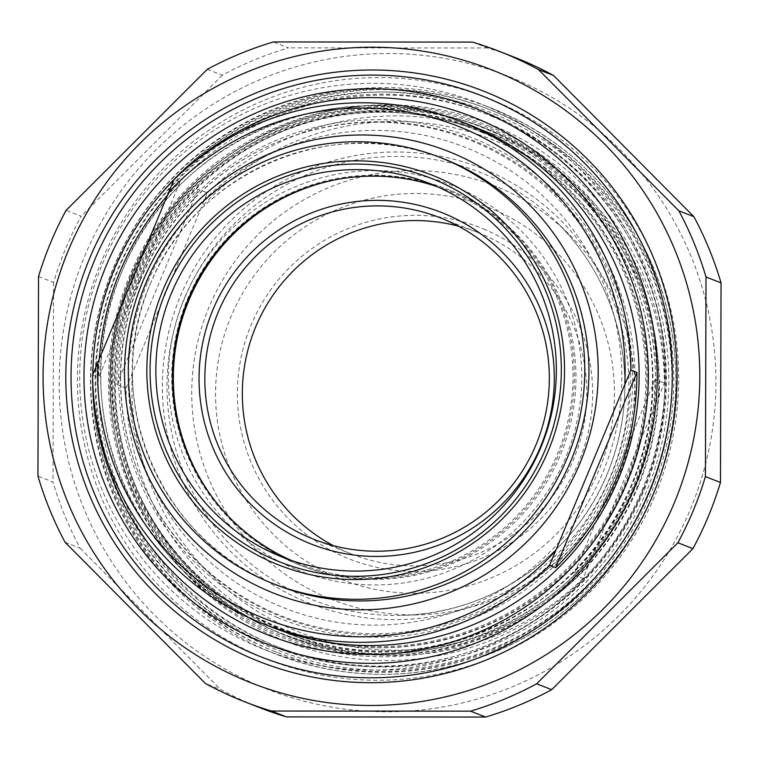 <?xml version="1.0" encoding="UTF-8"?>
<svg xmlns="http://www.w3.org/2000/svg" width="759" height="759" viewBox="0 0 759 759"><rect width="100%" height="100%" fill="white"/><g stroke="black" fill="none" stroke-linecap="round" stroke-linejoin="round"><path stroke-width="0.57" stroke-dasharray="3.79 2.85" d="M38.529 276.523L53.576 282.405A349.244 348.125 111.4 0 1 65.654 248.61A349.244 348.125 111.4 0 1 81.118 216.239L66.071 210.357M65.103 542.315L80.15 548.207A349.244 348.125 111.4 0 1 52.997 481.993L37.95 476.111M259.834 707.711A349.244 348.125 111.4 0 1 220.537 689.438L205.499 683.555M472.506 42.096L487.553 47.978A349.244 348.125 111.4 0 1 514.213 57.181M207.283 69.325L222.33 75.207A349.244 348.125 111.4 0 1 288.439 47.836L273.392 41.954M222.33 75.207L81.118 216.239M487.553 47.978L288.439 47.836M80.15 548.207L220.537 689.438M53.576 282.405L52.997 481.993M84.572 256.476A329.273 328.211 111.4 0 1 648.651 182.473A329.273 328.211 111.4 0 1 429.48 709.001A329.273 328.211 111.4 0 1 84.572 256.476M638.006 486.955A272.595 271.722 -68.6 0 0 486.434 128.622A272.595 271.722 -68.6 0 0 134.106 283.543A272.595 271.722 -68.6 0 0 287.889 636.374A272.595 271.722 -68.6 0 0 638.006 486.955M485.2 105.748A293.524 292.576 111.4 0 1 643.708 486.244A293.524 292.576 111.4 0 1 265.508 650.093A293.524 292.576 111.4 0 1 259.606 647.702A293.524 292.576 111.4 0 1 101.099 267.206A293.524 292.576 111.4 0 1 479.299 103.357A293.524 292.576 111.4 0 1 485.2 105.748M643.376 489.175A277.993 277.101 111.4 0 1 167.141 551.66A277.993 277.101 111.4 0 1 352.185 107.123A277.993 277.101 111.4 0 1 643.376 489.175M166.449 196.572L179.968 182.122L98.67 377.432L99.401 357.66M92.617 375.069L98.67 377.432M179.968 182.122L173.915 179.76M437.488 186.78A200.803 200.158 111.4 0 1 445.875 189.845A200.803 200.158 111.4 0 1 449.916 191.477A200.803 200.158 111.4 0 1 558.349 451.785A200.803 200.158 111.4 0 1 299.615 563.871A200.803 200.158 111.4 0 1 291.371 560.436M295.403 569.127A207.283 206.619 111.4 0 1 249.711 213.298A207.283 206.619 111.4 0 1 580.075 350.867A207.283 206.619 111.4 0 1 295.403 569.127M213.364 498.72A201.885 201.23 -68.6 0 0 297.082 563.984A201.885 201.23 -68.6 0 0 301.133 565.626A201.885 201.23 -68.6 0 0 561.262 452.933A201.885 201.23 -68.6 0 0 452.241 191.23A201.885 201.23 -68.6 0 0 448.18 189.589A201.885 201.23 -68.6 0 0 338.305 179.209M450.628 190.594A201.885 201.23 111.4 0 1 559.649 452.307A201.885 201.23 111.4 0 1 299.52 565A201.885 201.23 111.4 0 1 185.632 303.695A201.885 201.23 111.4 0 1 446.567 188.953A201.885 201.23 111.4 0 1 450.628 190.594M268.639 644.714A287.443 286.513 -68.6 0 0 663.394 342.043A287.443 286.513 -68.6 0 0 205.262 151.269A287.443 286.513 -68.6 0 0 268.639 644.714M262.197 657.256A301.475 300.507 111.4 0 1 99.391 266.447A301.475 300.507 111.4 0 1 487.838 98.158A301.475 300.507 111.4 0 1 493.9 100.605A301.475 300.507 111.4 0 1 656.706 491.424A301.475 300.507 111.4 0 1 268.259 659.704A301.475 300.507 111.4 0 1 262.197 657.256M126.089 388.162L207.387 192.843L198.118 189.219C144.115 243.136 117.019 308.239 116.81 384.528L126.089 388.162A269.9 269.028 111.4 0 0 291.503 634.828A269.9 269.028 111.4 0 0 296.94 637.01L285.564 632.57A269.9 269.028 -68.6 0 0 634.41 479.176A269.9 269.028 -68.6 0 0 482.145 129.836A269.9 269.028 -68.6 0 0 135.5 277.785A269.9 269.028 -68.6 0 0 280.137 630.378A269.9 269.028 -68.6 0 0 285.564 632.57C416.293 687.493 581.128 617.01 632.342 484.28C656.497 424.3 659.429 363.333 641.118 301.408C617.845 223.858 557.571 158.811 482.145 129.836L493.521 134.286A269.9 269.028 111.4 0 1 664.362 383.143L583.064 578.453L573.795 574.829C626.64 520.465 653.746 455.353 655.093 379.519L664.362 383.143M116.81 384.528L198.118 189.219M655.093 379.519L573.795 574.829M659.135 396.824A264.502 263.648 -68.6 0 0 497.278 141.62A264.502 263.648 -68.6 0 0 202.16 206.533M132.123 374.794A264.502 263.648 -68.6 0 0 293.989 629.998A264.502 263.648 -68.6 0 0 589.098 565.085M207.387 192.843A269.9 269.028 111.4 0 1 493.521 134.286M583.064 578.453A269.9 269.028 111.4 0 1 296.94 637.01M498.796 187.549A222.264 221.552 111.4 0 1 568.472 233.687A222.264 221.552 111.4 0 1 619.714 473.436A222.264 221.552 111.4 0 1 419.433 614.818A222.264 221.552 111.4 0 1 327.964 597.94A222.264 221.552 111.4 0 1 208.848 307.575A222.264 221.552 111.4 0 1 498.796 187.549M493.473 116.952A286.096 285.175 -68.6 0 0 100.577 418.2A286.096 285.175 -68.6 0 0 556.546 608.082A286.096 285.175 -68.6 0 0 493.473 116.952M491.054 116.004A286.096 285.175 111.4 0 1 554.127 607.134A286.096 285.175 111.4 0 1 98.158 417.251A286.096 285.175 111.4 0 1 491.054 116.004M333.353 545.655A172.739 172.179 -68.6 0 0 348.201 552.694A172.739 172.179 -68.6 0 0 351.683 554.089A172.739 172.179 -68.6 0 0 574.25 457.668A172.739 172.179 -68.6 0 0 480.969 233.753A172.739 172.179 -68.6 0 0 477.496 232.349A172.739 172.179 -68.6 0 0 458.313 226.116M493.53 111.184A291.494 290.555 -68.6 0 0 487.676 108.812A291.494 290.555 -68.6 0 0 112.085 271.523A291.494 290.555 -68.6 0 0 269.502 649.391A291.494 290.555 -68.6 0 0 275.365 651.763A291.494 290.555 -68.6 0 0 650.947 489.052A291.494 290.555 -68.6 0 0 493.53 111.184M495.143 111.81A291.494 290.555 111.4 0 1 652.56 489.678A291.494 290.555 111.4 0 1 276.978 652.389A291.494 290.555 111.4 0 1 271.115 650.027A291.494 290.555 111.4 0 1 113.698 272.158A291.494 290.555 111.4 0 1 489.289 109.448A291.494 290.555 111.4 0 1 495.143 111.81M483.445 228.924A178.137 177.559 111.4 0 1 522.714 534.716A178.137 177.559 111.4 0 1 238.81 416.492A178.137 177.559 111.4 0 1 483.445 228.924M491.841 208.744A199.996 199.351 -68.6 0 0 217.188 419.329A199.996 199.351 -68.6 0 0 535.939 552.068A199.996 199.351 -68.6 0 0 491.841 208.744M634.619 485.627A272.595 271.722 111.4 0 1 284.502 635.046A272.595 271.722 111.4 0 1 130.719 282.215A272.595 271.722 111.4 0 1 483.047 127.294A272.595 271.722 111.4 0 1 488.53 129.504A272.595 271.722 111.4 0 1 634.619 485.627M489.536 126.421A275.84 274.948 -68.6 0 0 110.719 416.871A275.84 274.948 -68.6 0 0 550.341 599.942A275.84 274.948 -68.6 0 0 489.536 126.421M494.669 114.078A289.207 288.268 111.4 0 1 558.425 610.549A289.207 288.268 111.4 0 1 97.494 418.598A289.207 288.268 111.4 0 1 494.669 114.078M265.508 650.093L276.314 654.315C344.823 680.197 413.664 680.965 482.828 656.62C565.977 626.839 633.556 557.172 660.928 473.047C685.045 396.758 679.95 322.547 645.634 250.413C612.684 185.49 562.808 138.679 496.006 109.97A293.524 292.576 -68.6 0 0 490.105 107.588A293.524 292.576 -68.6 0 0 110.729 274.397A293.524 292.576 -68.6 0 0 276.314 654.315A293.524 292.576 -68.6 0 0 654.514 490.466A293.524 292.576 -68.6 0 0 496.006 109.97L479.299 103.357M271.694 627.143A269.9 269.028 111.4 0 1 121.63 272.358A269.9 269.028 111.4 0 1 468.275 124.41C341.152 70.179 174.959 136.914 121.649 272.367C61.659 406.815 135.093 578.092 271.694 627.143M92.883 374.377A278.534 277.642 -68.6 0 0 93.395 393.665M178.896 175.006A278.534 277.642 -68.6 0 0 173.802 180.016M150.102 284.454A228.876 228.136 111.4 0 1 444.062 158.992C336.265 113.006 195.329 169.589 150.13 284.464C99.249 398.475 161.525 543.71 277.358 585.312A228.876 228.136 111.4 0 1 150.102 284.454M147.341 282.936A247.481 246.684 -68.6 0 0 406.568 623.044A247.481 246.684 -68.6 0 0 571.29 227.311A247.481 246.684 -68.6 0 0 147.341 282.936M140.111 279.919A255.859 255.033 111.4 0 1 473.882 141.743A255.859 255.033 111.4 0 1 610.995 475.997A255.859 255.033 111.4 0 1 277.225 614.164A255.859 255.033 111.4 0 1 140.111 279.919M481.823 132.379A267.481 266.618 -68.6 0 0 132.901 276.826A267.481 266.618 -68.6 0 0 276.248 626.26A267.481 266.618 -68.6 0 0 625.169 481.813A267.481 266.618 -68.6 0 0 481.823 132.379M132 276.447A268.525 267.661 111.4 0 1 592.011 216.097A268.525 267.661 111.4 0 1 413.276 645.482A268.525 267.661 111.4 0 1 132 276.447M180.386 296.171A233.914 233.165 111.4 0 1 581.1 243.601A233.914 233.165 111.4 0 1 425.401 617.646A233.914 233.165 111.4 0 1 180.386 296.171M184.674 297.955A229.597 228.857 -68.6 0 0 307.708 597.893A229.597 228.857 -68.6 0 0 402.194 615.331A229.597 228.857 -68.6 0 0 609.088 469.28A229.597 228.857 -68.6 0 0 556.148 221.619A229.597 228.857 -68.6 0 0 184.674 297.955M131.203 276.001A274.217 273.335 111.4 0 1 600.957 214.37A274.217 273.335 111.4 0 1 418.437 652.854A274.217 273.335 111.4 0 1 131.203 276.001M277.889 627.351A267.899 267.035 111.4 0 1 134.334 277.367A267.899 267.035 111.4 0 1 483.796 132.702A267.899 267.035 111.4 0 1 627.361 482.677A267.899 267.035 111.4 0 1 277.889 627.351M130.681 275.849A272.158 271.276 -68.6 0 0 415.752 649.865A272.158 271.276 -68.6 0 0 596.906 214.683A272.158 271.276 -68.6 0 0 130.681 275.849M277.329 617.437A258.866 258.032 -68.6 0 0 615.018 477.639A258.866 258.032 -68.6 0 0 476.291 139.466A258.866 258.032 -68.6 0 0 138.612 279.255A258.866 258.032 -68.6 0 0 277.329 617.437M140.434 280.014A256.732 255.906 111.4 0 1 580.246 222.321A256.732 255.906 111.4 0 1 409.357 632.854A256.732 255.906 111.4 0 1 140.434 280.014M287.889 636.374L284.502 635.046C418.228 691.354 586.944 617.314 636.678 480.494C658.376 423.864 661.383 366.303 645.719 307.793C624.24 228.326 564.554 160.623 488.53 129.504L486.434 128.622M282.984 557.372L299.615 563.871M429.243 183.336L445.875 189.845M299.52 565L301.133 565.626M446.567 188.953L448.18 189.589M261.883 657.218L268.259 659.704M481.472 95.662L487.838 98.158M568.472 233.687L556.148 221.619C582.352 247.462 601.346 277.851 613.12 312.774C629.847 364.728 628.727 416.321 609.743 467.563C578.424 552.742 492.676 613.784 402.194 615.331L419.433 614.818M477.496 232.349L439.983 217.681M351.683 554.089L314.169 539.431M489.289 109.448L487.676 108.812M276.978 652.389L275.365 651.763"/><path stroke-width="1.14" d="M499.166 51.289L514.213 57.181A349.244 348.125 111.4 0 1 553.501 75.445L538.463 69.562A349.244 348.125 -68.6 0 0 499.166 51.289A349.244 348.125 -68.6 0 0 472.506 42.096L273.392 41.954A349.244 348.125 -68.6 0 0 207.283 69.325L66.071 210.357A349.244 348.125 -68.6 0 0 50.606 242.728A349.244 348.125 -68.6 0 0 38.529 276.523L37.95 476.111A349.244 348.125 -68.6 0 0 65.103 542.315L205.499 683.555A349.244 348.125 -68.6 0 0 244.787 701.819A349.244 348.125 -68.6 0 0 271.447 711.022L286.494 716.904A349.244 348.125 111.4 0 1 259.834 707.711L244.787 701.819M551.717 689.675A349.244 348.125 111.4 0 1 485.608 717.046L470.561 711.164A349.244 348.125 -68.6 0 0 536.67 683.793L551.717 689.675L692.929 548.643L677.882 542.761A349.244 348.125 -68.6 0 0 705.424 476.595L720.471 482.477A349.244 348.125 111.4 0 1 692.929 548.643M693.897 216.685A349.244 348.125 111.4 0 1 721.05 282.889L706.003 277.007A349.244 348.125 -68.6 0 0 678.85 210.793L693.897 216.685L553.501 75.445M68.443 250.176A329.273 328.211 -68.6 0 0 413.342 702.701A329.273 328.211 -68.6 0 0 632.522 176.173A329.273 328.211 -68.6 0 0 68.443 250.176M470.561 711.164L271.447 711.022M677.882 542.761L536.67 683.793M706.003 277.007L705.424 476.595M538.463 69.562L678.85 210.793M720.471 482.477L721.05 282.889M286.494 716.904L485.608 717.046M253.658 659.286A306.475 305.488 -68.6 0 0 674.552 336.579A306.475 305.488 -68.6 0 0 186.088 133.167A306.475 305.488 -68.6 0 0 253.658 659.286M99.401 357.66C104.457 296.75 126.81 243.051 166.449 196.572M630.89 370.05A269.9 269.028 -68.6 0 0 465.476 123.385A269.9 269.028 -68.6 0 0 460.049 121.193A269.9 269.028 -68.6 0 0 173.915 179.76L92.617 375.069A269.9 269.028 -68.6 0 0 263.468 623.926A269.9 269.028 -68.6 0 0 549.592 565.36L630.89 370.05L636.943 372.422C636.735 448.711 609.638 513.815 555.645 567.732L636.943 372.422M555.645 567.732L549.592 565.36M167.881 193.128A264.502 263.648 111.4 0 1 462.999 128.214A264.502 263.648 111.4 0 1 624.856 383.418M433.275 184.968A200.803 200.158 111.4 0 1 541.717 445.277A200.803 200.158 111.4 0 1 282.984 557.372A200.803 200.158 111.4 0 1 278.942 555.74A200.803 200.158 111.4 0 1 170.5 295.431A200.803 200.158 111.4 0 1 429.243 183.336A200.803 200.158 111.4 0 1 433.275 184.968M276.466 560.559A206.201 205.537 -68.6 0 0 559.649 343.438A206.201 205.537 -68.6 0 0 231.002 206.581A206.201 205.537 -68.6 0 0 276.466 560.559M291.371 560.436A200.803 200.158 111.4 0 1 186.334 303.961A200.803 200.158 111.4 0 1 437.488 186.78M436.197 176.838A209.446 208.763 111.4 0 1 482.363 536.376A209.446 208.763 111.4 0 1 148.555 397.374A209.446 208.763 111.4 0 1 436.197 176.838M554.82 551.679A264.502 263.648 111.4 0 1 259.711 616.593A264.502 263.648 111.4 0 1 97.845 361.388M260.166 641.402A287.443 286.513 111.4 0 1 196.799 147.958A287.443 286.513 111.4 0 1 654.922 338.732A287.443 286.513 111.4 0 1 260.166 641.402M444.499 159.229A228.876 228.136 111.4 0 1 568.093 455.922A228.876 228.136 111.4 0 1 273.193 583.68A228.876 228.136 111.4 0 1 144.077 287.443A228.876 228.136 111.4 0 1 439.897 157.369A228.876 228.136 111.4 0 1 444.499 159.229M338.305 179.209A201.885 201.23 -68.6 0 0 213.364 498.72M255.821 654.77A301.475 300.507 -68.6 0 0 261.883 657.218A301.475 300.507 -68.6 0 0 650.33 488.929A301.475 300.507 -68.6 0 0 487.534 98.11A301.475 300.507 -68.6 0 0 481.472 95.662A301.475 300.507 -68.6 0 0 93.015 263.952A301.475 300.507 -68.6 0 0 255.821 654.77M445.135 213.943A178.137 177.559 -68.6 0 0 200.499 401.511A178.137 177.559 -68.6 0 0 484.403 519.735A178.137 177.559 -68.6 0 0 445.135 213.943M310.697 538.027A172.739 172.179 111.4 0 1 217.416 314.103A172.739 172.179 111.4 0 1 439.983 217.681A172.739 172.179 111.4 0 1 443.465 219.085A172.739 172.179 111.4 0 1 536.736 443.009A172.739 172.179 111.4 0 1 314.169 539.431A172.739 172.179 111.4 0 1 310.697 538.027M458.313 226.116A172.739 172.179 -68.6 0 0 254.227 330.516A172.739 172.179 -68.6 0 0 333.353 545.655M460.049 121.193L468.275 124.41A269.9 269.028 111.4 0 1 473.701 126.601A269.9 269.028 111.4 0 1 619.448 476.481A269.9 269.028 111.4 0 1 271.694 627.143L263.468 623.926M142.796 281.39A237.51 236.742 -68.6 0 0 391.587 607.807A237.51 236.742 -68.6 0 0 549.677 228.013A237.51 236.742 -68.6 0 0 142.796 281.39M173.802 180.016A278.534 277.642 -68.6 0 0 114.324 269.303A278.534 277.642 -68.6 0 0 92.883 374.377M93.395 393.665A278.534 277.642 -68.6 0 0 451.32 642.266A278.534 277.642 -68.6 0 0 610.511 235.157A278.534 277.642 -68.6 0 0 178.896 175.006M439.897 157.369L444.062 158.992A228.876 228.136 111.4 0 1 448.664 160.851A228.876 228.136 111.4 0 1 572.258 457.544A228.876 228.136 111.4 0 1 277.358 585.312L273.193 583.68"/></g></svg>

